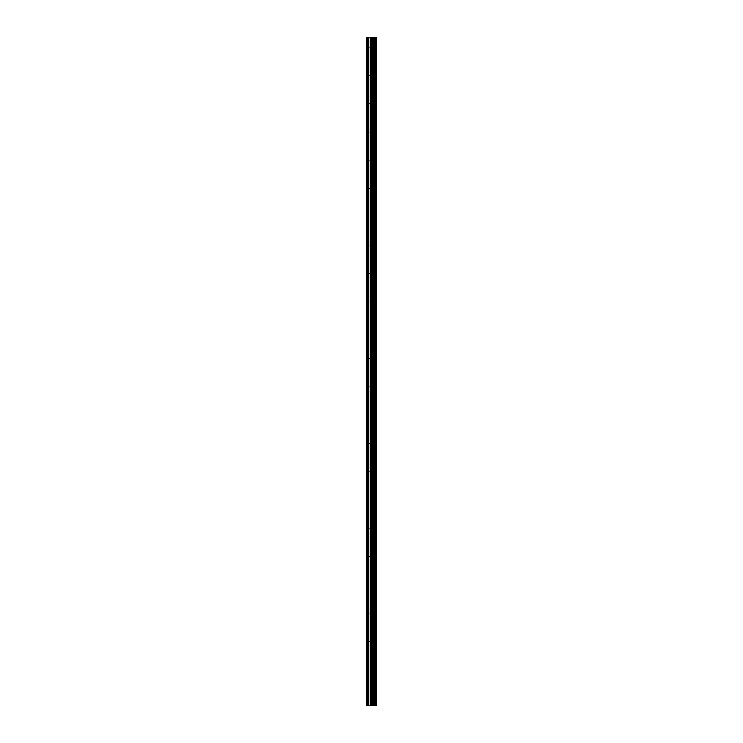 <?xml version="1.0" encoding="UTF-8"?>
<svg xmlns="http://www.w3.org/2000/svg" width="743" height="743" viewBox="0 0 743 743"><rect width="100%" height="100%" fill="white"/><g stroke="black" fill="none" stroke-linecap="round" stroke-linejoin="round"><path stroke-width="0.56" stroke-dasharray="3.71 2.79" d="M372.735 697.008L372.735 695.857L372.735 697.008M366.903 697.008L366.903 695.857L366.903 697.008M372.735 668.7L372.735 667.548L372.735 668.7M366.903 668.7L366.903 667.548L366.903 668.7M372.735 640.392L372.735 641.543L372.735 640.392M366.903 640.392L366.903 641.543L366.903 640.392M372.735 612.093L372.735 610.941L372.735 612.093M366.903 612.093L366.903 610.941L366.903 612.093M372.735 583.784L372.735 582.633L372.735 583.784M366.903 583.784L366.903 582.633L366.903 583.784M372.735 555.485L372.735 554.334L372.735 555.485M366.903 555.485L366.903 554.334L366.903 555.485M372.735 527.177L372.735 526.025L372.735 527.177M366.903 527.177L366.903 526.025L366.903 527.177M372.735 498.869L372.735 497.717L372.735 498.869M366.903 498.869L366.903 497.717L366.903 498.869M372.735 470.57L372.735 469.418L372.735 470.57M366.903 470.57L366.903 469.418L366.903 470.57M372.735 442.261L372.735 441.11L372.735 442.261M366.903 442.261L366.903 441.11L366.903 442.261M372.735 413.953L372.735 415.105L372.735 413.953M366.903 413.953L366.903 415.105L366.903 413.953M372.735 385.654L372.735 384.502L372.735 385.654M366.903 385.654L366.903 384.502L366.903 385.654M372.735 357.346L372.735 356.194L372.735 357.346M366.903 357.346L366.903 356.194L366.903 357.346M372.735 329.047L372.735 327.895L372.735 329.047M366.903 329.047L366.903 327.895L366.903 329.047M372.735 300.739L372.735 299.587L372.735 300.739M366.903 300.739L366.903 299.587L366.903 300.739M372.735 272.43L372.735 273.582L372.735 272.43M366.903 272.43L366.903 273.582L366.903 272.43M372.735 244.131L372.735 242.98L372.735 244.131M366.903 244.131L366.903 242.98L366.903 244.131M372.735 215.823L372.735 214.671L372.735 215.823M366.903 215.823L366.903 214.671L366.903 215.823M372.735 187.515L372.735 188.666L372.735 187.515M366.903 187.515L366.903 188.666L366.903 187.515M372.735 159.216L372.735 158.064L372.735 159.216M366.903 159.216L366.903 158.064L366.903 159.216M372.735 130.907L372.735 132.059L372.735 130.907M366.903 130.907L366.903 132.059L366.903 130.907M372.735 102.608L372.735 101.457L372.735 102.608M366.903 102.608L366.903 101.457L366.903 102.608M372.735 74.3L372.735 73.148L372.735 74.3M366.903 74.3L366.903 73.148L366.903 74.3M372.735 45.992L372.735 47.143L372.735 45.992M366.903 45.992L366.903 47.143L366.903 45.992M372.28 705.85L370.599 705.85L372.28 705.85M367.432 705.85L367.432 37.15L366.903 37.15L366.903 705.85L366.903 37.15L366.903 705.85L366.903 37.15L366.903 705.85L372.197 705.85L370.599 705.85L370.608 37.15L376.097 37.15L376.097 705.85L375.744 37.15M375.744 705.85L370.608 705.85M367.432 37.15L370.608 37.15M367.079 705.85L367.079 37.15L367.079 705.85M372.02 705.85L372.02 37.15M372.141 705.85L372.141 37.15M368.704 705.85L368.704 37.15M368.909 705.85L368.909 37.15M370.404 705.85L370.404 37.15M371.751 705.85L371.751 37.15M371.946 705.85L371.946 37.15M372.995 705.85L372.995 37.15M373.051 705.85L373.051 37.15M373.441 705.85L373.441 37.15M373.59 705.85L373.59 37.15M374.305 705.85L374.305 37.15M374.453 705.85L374.453 37.15M374.834 705.85L374.834 37.15M374.899 705.85L374.899 37.15M375.93 705.85L375.93 37.15M366.903 698.151L372.735 698.151L373.404 697.008L372.735 695.857L366.903 695.857M366.903 669.852L372.735 669.852L373.404 668.7L372.735 667.548L366.903 667.548M366.903 641.543L372.735 641.543L373.404 640.392L372.735 639.249L366.903 639.249M366.903 613.244L372.735 613.244L373.404 612.093L372.735 610.941L366.903 610.941M366.903 584.936L372.735 584.936L373.404 583.784L372.735 582.633L366.903 582.633M366.903 556.628L372.735 556.628L373.404 555.485L372.735 554.334L366.903 554.334M366.903 528.329L372.735 528.329L373.404 527.177L372.735 526.025L366.903 526.025M366.903 500.02L372.735 500.02L373.404 498.869L372.735 497.717L366.903 497.717M366.903 471.712L372.735 471.712L373.404 470.57L372.735 469.418L366.903 469.418M366.903 443.413L372.735 443.413L373.404 442.261L372.735 441.11L366.903 441.11M366.903 415.105L372.735 415.105L373.404 413.953L372.735 412.811L366.903 412.811M366.903 386.806L372.735 386.806L373.404 385.654L372.735 384.502L366.903 384.502M366.903 358.498L372.735 358.498L373.404 357.346L372.735 356.194L366.903 356.194M366.903 330.189L372.735 330.189L373.404 329.047L372.735 327.895L366.903 327.895M366.903 301.89L372.735 301.89L373.404 300.739L372.735 299.587L366.903 299.587M366.903 273.582L372.735 273.582L373.404 272.43L372.735 271.288L366.903 271.288M366.903 245.283L372.735 245.283L373.404 244.131L372.735 242.98L366.903 242.98M366.903 216.975L372.735 216.975L373.404 215.823L372.735 214.671L366.903 214.671M366.903 188.666L372.735 188.666L373.404 187.515L372.735 186.372L366.903 186.372M366.903 160.367L372.735 160.367L373.404 159.216L372.735 158.064L366.903 158.064M366.903 132.059L372.735 132.059L373.404 130.907L372.735 129.756L366.903 129.756M366.903 103.751L372.735 103.751L373.404 102.608L372.735 101.457L366.903 101.457M366.903 75.452L372.735 75.452L373.404 74.3L372.735 73.148L366.903 73.148M366.903 47.143L372.735 47.143L373.404 45.992L372.735 44.849L366.903 44.849"/><path stroke-width="1.11" d="M370.404 705.85L376.097 705.85L376.097 37.15L366.903 37.15L366.903 705.85L370.404 705.85L370.404 37.15M375.744 705.85L375.744 37.15M372.141 705.85L372.141 37.15M372.02 705.85L372.02 37.15M367.432 705.85L367.432 37.15M375.93 705.85L375.93 37.15M374.899 705.85L374.899 37.15M374.834 705.85L374.834 37.15M374.453 705.85L374.453 37.15M374.305 705.85L374.305 37.15M373.59 705.85L373.59 37.15M373.441 705.85L373.441 37.15M373.051 705.85L373.051 37.15M372.995 705.85L372.995 37.15M371.946 705.85L371.946 37.15M371.751 705.85L371.751 37.15M370.608 705.85L370.608 37.15M368.909 705.85L368.909 37.15M368.704 705.85L368.704 37.15"/></g></svg>

